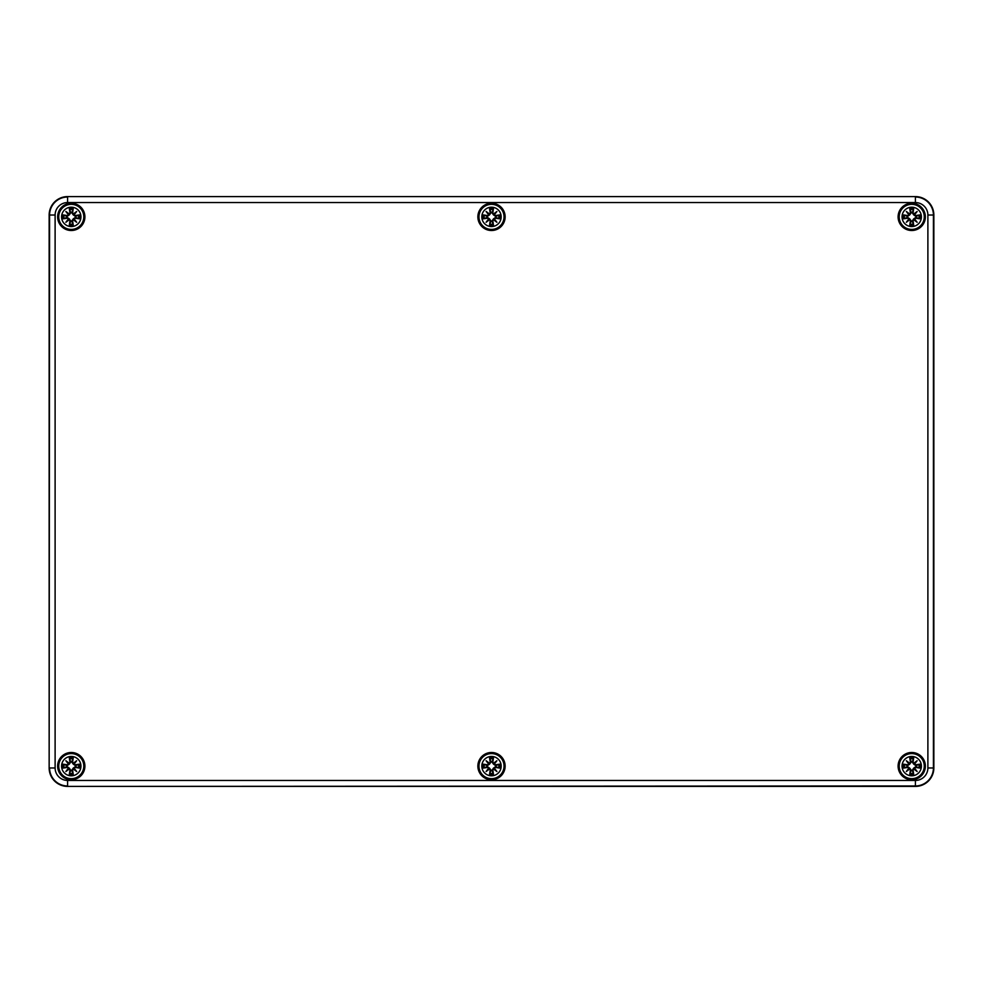 <?xml version="1.0" encoding="UTF-8"?>
<svg xmlns="http://www.w3.org/2000/svg" width="983" height="983" viewBox="0 0 983 983"><rect width="100%" height="100%" fill="white"/><g stroke="black" fill="none" stroke-linecap="round" stroke-linejoin="round"><path stroke-width="1.47" d="M67.581 786.4A18.431 18.431 0 0 1 49.15 767.969L49.15 215.031A18.431 18.431 0 0 1 67.581 196.6L915.419 196.6A18.431 18.431 0 0 1 933.85 215.031L933.85 767.969A18.431 18.431 0 0 1 915.419 786.4L67.581 786.4L915.419 786.4A18.431 18.431 0 0 0 933.85 767.969L933.85 215.031A18.431 18.431 0 0 0 915.419 196.6L67.581 196.6A18.431 18.431 0 0 0 49.15 215.031L49.15 767.969A18.431 18.431 0 0 0 67.581 786.4L915.419 785.97A18.001 18.001 0 0 0 933.42 767.969L933.42 215.031A18.001 18.001 0 0 0 915.419 197.03L915.419 202.559A12.472 12.472 0 0 1 927.891 215.031L933.85 215.031M84.907 216.874A13.639 13.639 0 0 1 64.448 228.683A13.639 13.639 0 0 1 64.448 205.066A13.639 13.639 0 0 1 84.907 216.874M505.139 216.874A13.639 13.639 0 0 1 484.68 228.683A13.639 13.639 0 0 1 484.68 205.066A13.639 13.639 0 0 1 505.139 216.874M925.372 216.874A13.639 13.639 0 0 1 904.913 228.683A13.639 13.639 0 0 1 904.913 205.066A13.639 13.639 0 0 1 925.372 216.874M925.372 766.126A13.639 13.639 0 0 1 904.913 777.934A13.639 13.639 0 0 1 904.913 754.317A13.639 13.639 0 0 1 925.372 766.126M505.139 766.126A13.639 13.639 0 0 1 484.68 777.934A13.639 13.639 0 0 1 484.68 754.317A13.639 13.639 0 0 1 505.139 766.126M84.907 766.126A13.639 13.639 0 0 1 64.448 777.934A13.639 13.639 0 0 1 64.448 754.317A13.639 13.639 0 0 1 84.907 766.126M69.94 762.12L70.137 762.12A23.739 2.064 -99.8 0 1 69.584 758.471L69.326 757.991A23.911 2.089 80.2 0 0 69.94 762.12L69.08 763.447L70.776 761.997L69.289 764.147L67.139 765.634L63.133 764.184A23.911 2.089 -170.2 0 1 67.262 764.799L68.589 763.938L67.262 764.799M69.129 763.226A23.739 4.116 -140 0 0 65.849 760.707L69.289 764.147M68.589 763.938L68.577 763.938A23.555 4.092 -130 0 1 66.807 761.665A23.555 4.092 40 0 1 69.08 763.435L68.589 763.938M65.849 760.707A23.739 4.116 50 0 0 68.368 763.988M69.584 758.471L70.776 761.997M67.262 767.453L67.262 767.256A23.739 2.064 170.2 0 1 63.612 767.809L63.133 768.067A23.911 2.089 -9.8 0 0 67.262 767.453L68.589 768.313L67.139 766.617L69.289 768.104L70.776 770.254L69.326 774.26A23.911 2.089 99.8 0 1 69.94 770.131L69.08 768.804L69.94 770.131M68.368 768.264A23.739 4.116 130 0 0 65.849 771.544L69.289 768.104M69.08 768.804L69.08 768.817A23.555 4.092 140 0 1 66.807 770.586A23.555 4.092 -50 0 1 68.577 768.313L69.08 768.804M65.849 771.544A23.739 4.116 -40 0 0 69.129 769.025M63.612 767.809L67.139 766.617M72.595 770.131L72.398 770.131A23.739 2.064 80.2 0 1 72.951 773.781L73.209 774.26A23.911 2.089 -99.8 0 0 72.595 770.131L73.455 768.804L71.759 770.254L73.246 768.104L75.396 766.617L79.402 768.067A23.911 2.089 9.8 0 1 75.273 767.453L73.946 768.313L75.273 767.453M73.406 769.025A23.739 4.116 40 0 0 76.686 771.544L73.246 768.104M73.946 768.313L73.958 768.313A23.555 4.092 50 0 1 75.728 770.586A23.555 4.092 -140 0 1 73.455 768.817L73.946 768.313M76.686 771.544A23.739 4.116 -130 0 0 74.167 768.264M72.951 773.781L71.759 770.254M75.273 764.799L75.273 764.995A23.739 2.064 -9.8 0 1 78.923 764.442L79.402 764.184A23.911 2.089 170.2 0 0 75.273 764.799L73.946 763.938L75.396 765.634L73.246 764.147L71.759 761.997L73.209 757.991A23.911 2.089 -80.2 0 1 72.595 762.12L73.455 763.447L72.595 762.12M73.246 764.147L75.728 761.665A23.555 4.092 130 0 1 73.958 763.938L73.455 763.435A23.555 4.092 -40 0 1 75.728 761.665L76.686 760.707A23.739 4.116 140 0 0 73.406 763.226M74.167 763.988A23.739 4.116 -50 0 0 76.686 760.707M78.923 764.442L75.396 765.634M70.702 761.702A4.46 4.46 0 0 1 71.833 761.702M63.133 768.067A8.355 8.355 0 0 1 63.133 764.184M66.844 766.691A4.46 4.46 0 0 1 66.844 765.56M71.833 770.549A4.46 4.46 0 0 1 70.702 770.549M79.402 764.184A8.355 8.355 0 0 1 79.402 768.067M75.691 765.56A4.46 4.46 0 0 1 75.691 766.691M83.801 766.126A12.533 12.533 0 0 0 71.267 753.592A12.533 12.533 0 0 0 58.734 766.126A12.533 12.533 0 0 0 71.267 778.659A12.533 12.533 0 0 0 83.801 766.126M80.95 766.126A9.67 9.67 0 0 1 66.426 774.506A9.67 9.67 0 0 1 66.426 757.746A9.67 9.67 0 0 1 80.95 766.126M490.173 762.12L490.37 762.12A23.739 2.064 -99.8 0 1 489.817 758.471L489.559 757.991A23.911 2.089 80.2 0 0 490.173 762.12L489.313 763.447L491.009 761.997L489.522 764.147L487.371 765.634L483.366 764.184A23.911 2.089 -170.2 0 1 487.494 764.799L488.821 763.938L487.494 764.799M489.362 763.226A23.739 4.116 -140 0 0 486.081 760.707L489.522 764.147M488.821 763.938L488.809 763.938A23.555 4.092 -130 0 1 487.04 761.665A23.555 4.092 40 0 1 489.313 763.435L488.821 763.938M486.081 760.707A23.739 4.116 50 0 0 488.6 763.988M489.817 758.471L491.009 761.997M487.494 767.453L487.494 767.256A23.739 2.064 170.2 0 1 483.845 767.809L483.366 768.067A23.911 2.089 -9.8 0 0 487.494 767.453L488.821 768.313L487.371 766.617L489.522 768.104L491.009 770.254L489.559 774.26A23.911 2.089 99.8 0 1 490.173 770.131L489.313 768.804L490.173 770.131M488.6 768.264A23.739 4.116 130 0 0 486.081 771.544L489.522 768.104M489.313 768.804L489.313 768.817A23.555 4.092 140 0 1 487.04 770.586A23.555 4.092 -50 0 1 488.809 768.313L489.313 768.804M486.081 771.544A23.739 4.116 -40 0 0 489.362 769.025M483.845 767.809L487.371 766.617M492.827 770.131L492.63 770.131A23.739 2.064 80.2 0 1 493.183 773.781L493.441 774.26A23.911 2.089 -99.8 0 0 492.827 770.131L493.687 768.804L491.991 770.254L493.478 768.104L495.629 766.617L499.634 768.067A23.911 2.089 9.8 0 1 495.506 767.453L494.179 768.313L495.506 767.453M493.638 769.025A23.739 4.116 40 0 0 496.919 771.544L493.478 768.104M494.179 768.313L494.191 768.313A23.555 4.092 50 0 1 495.96 770.586A23.555 4.092 -140 0 1 493.687 768.817L494.179 768.313M496.919 771.544A23.739 4.116 -130 0 0 494.4 768.264M493.183 773.781L491.991 770.254M495.506 764.799L495.506 764.995A23.739 2.064 -9.8 0 1 499.155 764.442L499.634 764.184A23.911 2.089 170.2 0 0 495.506 764.799L494.179 763.938L495.629 765.634L493.478 764.147L491.991 761.997L493.441 757.991A23.911 2.089 -80.2 0 1 492.827 762.12L493.687 763.447L492.827 762.12M493.478 764.147L495.96 761.665A23.555 4.092 130 0 1 494.191 763.938L493.687 763.435A23.555 4.092 -40 0 1 495.96 761.665L496.919 760.707A23.739 4.116 140 0 0 493.638 763.226M494.4 763.988A23.739 4.116 -50 0 0 496.919 760.707M499.155 764.442L495.629 765.634M490.935 761.702A4.46 4.46 0 0 1 492.065 761.702M483.366 768.067A8.355 8.355 0 0 1 483.366 764.184M487.076 766.691A4.46 4.46 0 0 1 487.076 765.56M492.065 770.549A4.46 4.46 0 0 1 490.935 770.549M499.634 764.184A8.355 8.355 0 0 1 499.634 768.067M495.924 765.56A4.46 4.46 0 0 1 495.924 766.691M504.033 766.126A12.533 12.533 0 0 0 491.5 753.592A12.533 12.533 0 0 0 478.967 766.126A12.533 12.533 0 0 0 491.5 778.659A12.533 12.533 0 0 0 504.033 766.126M501.183 766.126A9.67 9.67 0 0 1 486.659 774.506A9.67 9.67 0 0 1 486.659 757.746A9.67 9.67 0 0 1 501.183 766.126M910.405 762.12L910.602 762.12A23.739 2.064 -99.8 0 1 910.049 758.471L909.791 757.991A23.911 2.089 80.2 0 0 910.405 762.12L909.545 763.447L911.241 761.997L909.754 764.147L907.604 765.634L903.598 764.184A23.911 2.089 -170.2 0 1 907.727 764.799L909.054 763.938L907.727 764.799M909.594 763.226A23.739 4.116 -140 0 0 906.314 760.707L909.754 764.147M909.054 763.938L909.042 763.938A23.555 4.092 -130 0 1 907.272 761.665A23.555 4.092 40 0 1 909.545 763.435L909.054 763.938M906.314 760.707A23.739 4.116 50 0 0 908.833 763.988M910.049 758.471L911.241 761.997M907.727 767.453L907.727 767.256A23.739 2.064 170.2 0 1 904.077 767.809L903.598 768.067A23.911 2.089 -9.8 0 0 907.727 767.453L909.054 768.313L907.604 766.617L909.754 768.104L911.241 770.254L909.791 774.26A23.911 2.089 99.8 0 1 910.405 770.131L909.545 768.804L910.405 770.131M908.833 768.264A23.739 4.116 130 0 0 906.314 771.544L909.754 768.104M909.545 768.804L909.545 768.817A23.555 4.092 140 0 1 907.272 770.586A23.555 4.092 -50 0 1 909.042 768.313L909.545 768.804M906.314 771.544A23.739 4.116 -40 0 0 909.594 769.025M904.077 767.809L907.604 766.617M913.06 770.131L912.863 770.131A23.739 2.064 80.2 0 1 913.416 773.781L913.674 774.26A23.911 2.089 -99.8 0 0 913.06 770.131L913.92 768.804L912.224 770.254L913.711 768.104L915.861 766.617L919.867 768.067A23.911 2.089 9.8 0 1 915.738 767.453L914.411 768.313L915.738 767.453M913.871 769.025A23.739 4.116 40 0 0 917.151 771.544L913.711 768.104M914.411 768.313L914.423 768.313A23.555 4.092 50 0 1 916.193 770.586A23.555 4.092 -140 0 1 913.92 768.817L914.411 768.313M917.151 771.544A23.739 4.116 -130 0 0 914.632 768.264M913.416 773.781L912.224 770.254M915.738 764.799L915.738 764.995A23.739 2.064 -9.8 0 1 919.388 764.442L919.867 764.184A23.911 2.089 170.2 0 0 915.738 764.799L914.411 763.938L915.861 765.634L913.711 764.147L912.224 761.997L913.674 757.991A23.911 2.089 -80.2 0 1 913.06 762.12L913.92 763.447L913.06 762.12M913.711 764.147L916.193 761.665A23.555 4.092 130 0 1 914.423 763.938L913.92 763.435A23.555 4.092 -40 0 1 916.193 761.665L917.151 760.707A23.739 4.116 140 0 0 913.871 763.226M914.632 763.988A23.739 4.116 -50 0 0 917.151 760.707M919.388 764.442L915.861 765.634M911.167 761.702A4.46 4.46 0 0 1 912.298 761.702M903.598 768.067A8.355 8.355 0 0 1 903.598 764.184M907.309 766.691A4.46 4.46 0 0 1 907.309 765.56M912.298 770.549A4.46 4.46 0 0 1 911.167 770.549M919.867 764.184A8.355 8.355 0 0 1 919.867 768.067M916.156 765.56A4.46 4.46 0 0 1 916.156 766.691M924.266 766.126A12.533 12.533 0 0 0 911.732 753.592A12.533 12.533 0 0 0 899.199 766.126A12.533 12.533 0 0 0 911.732 778.659A12.533 12.533 0 0 0 924.266 766.126M921.403 766.126A9.67 9.67 0 0 1 906.891 774.506A9.67 9.67 0 0 1 906.891 757.746A9.67 9.67 0 0 1 921.403 766.126M69.94 212.869L70.137 212.869A23.739 2.064 -99.8 0 1 69.584 209.219L69.326 208.74A23.911 2.089 80.2 0 0 69.94 212.869L69.08 214.196L70.776 212.746L69.289 214.896L67.139 216.383L63.133 214.933A23.911 2.089 -170.2 0 1 67.262 215.547L68.589 214.687L67.262 215.547M69.129 213.975A23.739 4.116 -140 0 0 65.849 211.456L69.289 214.896M68.589 214.687L68.577 214.687A23.555 4.092 -130 0 1 66.807 212.414A23.555 4.092 40 0 1 69.08 214.183L68.589 214.687M65.849 211.456A23.739 4.116 50 0 0 68.368 214.736M69.584 209.219L70.776 212.746M67.262 218.201L67.262 218.005A23.739 2.064 170.2 0 1 63.612 218.558L63.133 218.816A23.911 2.089 -9.8 0 0 67.262 218.201L68.589 219.062L67.139 217.366L69.289 218.853L70.776 221.003L69.326 225.009A23.911 2.089 99.8 0 1 69.94 220.88L69.08 219.553L69.94 220.88M68.368 219.012A23.739 4.116 130 0 0 65.849 222.293L69.289 218.853M69.08 219.553L69.08 219.565A23.555 4.092 140 0 1 66.807 221.335A23.555 4.092 -50 0 1 68.577 219.062L69.08 219.553M65.849 222.293A23.739 4.116 -40 0 0 69.129 219.774M63.612 218.558L67.139 217.366M72.595 220.88L72.398 220.88A23.739 2.064 80.2 0 1 72.951 224.529L73.209 225.009A23.911 2.089 -99.8 0 0 72.595 220.88L73.455 219.553L71.759 221.003L73.246 218.853L75.396 217.366L79.402 218.816A23.911 2.089 9.8 0 1 75.273 218.201L73.946 219.062L75.273 218.201M73.406 219.774A23.739 4.116 40 0 0 76.686 222.293L73.246 218.853M73.946 219.062L73.958 219.062A23.555 4.092 50 0 1 75.728 221.335A23.555 4.092 -140 0 1 73.455 219.565L73.946 219.062M76.686 222.293A23.739 4.116 -130 0 0 74.167 219.012M72.951 224.529L71.759 221.003M75.273 215.547L75.273 215.744A23.739 2.064 -9.8 0 1 78.923 215.191L79.402 214.933A23.911 2.089 170.2 0 0 75.273 215.547L73.946 214.687L75.396 216.383L73.246 214.896L71.759 212.746L73.209 208.74A23.911 2.089 -80.2 0 1 72.595 212.869L73.455 214.196L72.595 212.869M73.246 214.896L75.728 212.414A23.555 4.092 130 0 1 73.958 214.687L73.455 214.183A23.555 4.092 -40 0 1 75.728 212.414L76.686 211.456A23.739 4.116 140 0 0 73.406 213.975M74.167 214.736A23.739 4.116 -50 0 0 76.686 211.456M78.923 215.191L75.396 216.383M70.702 212.451A4.46 4.46 0 0 1 71.833 212.451M63.133 218.816A8.355 8.355 0 0 1 63.133 214.933M66.844 217.44A4.46 4.46 0 0 1 66.844 216.309M71.833 221.298A4.46 4.46 0 0 1 70.702 221.298M79.402 214.933A8.355 8.355 0 0 1 79.402 218.816M75.691 216.309A4.46 4.46 0 0 1 75.691 217.44M83.801 216.874A12.533 12.533 0 0 0 71.267 204.341A12.533 12.533 0 0 0 58.734 216.874A12.533 12.533 0 0 0 71.267 229.408A12.533 12.533 0 0 0 83.801 216.874M80.95 216.874A9.67 9.67 0 0 1 66.426 225.254A9.67 9.67 0 0 1 66.426 208.494A9.67 9.67 0 0 1 80.95 216.874M490.173 212.869L490.37 212.869A23.739 2.064 -99.8 0 1 489.817 209.219L489.559 208.74A23.911 2.089 80.2 0 0 490.173 212.869L489.313 214.196L491.009 212.746L489.522 214.896L487.371 216.383L483.366 214.933A23.911 2.089 -170.2 0 1 487.494 215.547L488.821 214.687L487.494 215.547M489.362 213.975A23.739 4.116 -140 0 0 486.081 211.456L489.522 214.896M488.821 214.687L488.809 214.687A23.555 4.092 -130 0 1 487.04 212.414A23.555 4.092 40 0 1 489.313 214.183L488.821 214.687M486.081 211.456A23.739 4.116 50 0 0 488.6 214.736M489.817 209.219L491.009 212.746M487.494 218.201L487.494 218.005A23.739 2.064 170.2 0 1 483.845 218.558L483.366 218.816A23.911 2.089 -9.8 0 0 487.494 218.201L488.821 219.062L487.371 217.366L489.522 218.853L491.009 221.003L489.559 225.009A23.911 2.089 99.8 0 1 490.173 220.88L489.313 219.553L490.173 220.88M488.6 219.012A23.739 4.116 130 0 0 486.081 222.293L489.522 218.853M489.313 219.553L489.313 219.565A23.555 4.092 140 0 1 487.04 221.335A23.555 4.092 -50 0 1 488.809 219.062L489.313 219.553M486.081 222.293A23.739 4.116 -40 0 0 489.362 219.774M483.845 218.558L487.371 217.366M492.827 220.88L492.63 220.88A23.739 2.064 80.2 0 1 493.183 224.529L493.441 225.009A23.911 2.089 -99.8 0 0 492.827 220.88L493.687 219.553L491.991 221.003L493.478 218.853L495.629 217.366L499.634 218.816A23.911 2.089 9.8 0 1 495.506 218.201L494.179 219.062L495.506 218.201M493.638 219.774A23.739 4.116 40 0 0 496.919 222.293L493.478 218.853M494.179 219.062L494.191 219.062A23.555 4.092 50 0 1 495.96 221.335A23.555 4.092 -140 0 1 493.687 219.565L494.179 219.062M496.919 222.293A23.739 4.116 -130 0 0 494.4 219.012M493.183 224.529L491.991 221.003M495.506 215.547L495.506 215.744A23.739 2.064 -9.8 0 1 499.155 215.191L499.634 214.933A23.911 2.089 170.2 0 0 495.506 215.547L494.179 214.687L495.629 216.383L493.478 214.896L491.991 212.746L493.441 208.74A23.911 2.089 -80.2 0 1 492.827 212.869L493.687 214.196L492.827 212.869M493.478 214.896L495.96 212.414A23.555 4.092 130 0 1 494.191 214.687L493.687 214.183A23.555 4.092 -40 0 1 495.96 212.414L496.919 211.456A23.739 4.116 140 0 0 493.638 213.975M494.4 214.736A23.739 4.116 -50 0 0 496.919 211.456M499.155 215.191L495.629 216.383M490.935 212.451A4.46 4.46 0 0 1 492.065 212.451M483.366 218.816A8.355 8.355 0 0 1 483.366 214.933M487.076 217.44A4.46 4.46 0 0 1 487.076 216.309M492.065 221.298A4.46 4.46 0 0 1 490.935 221.298M499.634 214.933A8.355 8.355 0 0 1 499.634 218.816M495.924 216.309A4.46 4.46 0 0 1 495.924 217.44M504.033 216.874A12.533 12.533 0 0 0 491.5 204.341A12.533 12.533 0 0 0 478.967 216.874A12.533 12.533 0 0 0 491.5 229.408A12.533 12.533 0 0 0 504.033 216.874M501.17 216.874A9.67 9.67 0 0 1 486.659 225.254A9.67 9.67 0 0 1 486.659 208.494A9.67 9.67 0 0 1 501.17 216.874M910.405 212.869L910.602 212.869A23.739 2.064 -99.8 0 1 910.049 209.219L909.791 208.74A23.911 2.089 80.2 0 0 910.405 212.869L909.545 214.196L911.241 212.746L909.754 214.896L907.604 216.383L903.598 214.933A23.911 2.089 -170.2 0 1 907.727 215.547L909.054 214.687L907.727 215.547M909.594 213.975A23.739 4.116 -140 0 0 906.314 211.456L909.754 214.896M909.054 214.687L909.042 214.687A23.555 4.092 -130 0 1 907.272 212.414A23.555 4.092 40 0 1 909.545 214.183L909.054 214.687M906.314 211.456A23.739 4.116 50 0 0 908.833 214.736M910.049 209.219L911.241 212.746M907.727 218.201L907.727 218.005A23.739 2.064 170.2 0 1 904.077 218.558L903.598 218.816A23.911 2.089 -9.8 0 0 907.727 218.201L909.054 219.062L907.604 217.366L909.754 218.853L911.241 221.003L909.791 225.009A23.911 2.089 99.8 0 1 910.405 220.88L909.545 219.553L910.405 220.88M908.833 219.012A23.739 4.116 130 0 0 906.314 222.293L909.754 218.853M909.545 219.553L909.545 219.565A23.555 4.092 140 0 1 907.272 221.335A23.555 4.092 -50 0 1 909.042 219.062L909.545 219.553M906.314 222.293A23.739 4.116 -40 0 0 909.594 219.774M904.077 218.558L907.604 217.366M913.06 220.88L912.863 220.88A23.739 2.064 80.2 0 1 913.416 224.529L913.674 225.009A23.911 2.089 -99.8 0 0 913.06 220.88L913.92 219.553L912.224 221.003L913.711 218.853L915.861 217.366L919.867 218.816A23.911 2.089 9.8 0 1 915.738 218.201L914.411 219.062L915.738 218.201M913.871 219.774A23.739 4.116 40 0 0 917.151 222.293L913.711 218.853M914.411 219.062L914.423 219.062A23.555 4.092 50 0 1 916.193 221.335A23.555 4.092 -140 0 1 913.92 219.565L914.411 219.062M917.151 222.293A23.739 4.116 -130 0 0 914.632 219.012M913.416 224.529L912.224 221.003M915.738 215.547L915.738 215.744A23.739 2.064 -9.8 0 1 919.388 215.191L919.867 214.933A23.911 2.089 170.2 0 0 915.738 215.547L914.411 214.687L915.861 216.383L913.711 214.896L912.224 212.746L913.674 208.74A23.911 2.089 -80.2 0 1 913.06 212.869L913.92 214.196L913.06 212.869M913.711 214.896L916.193 212.414A23.555 4.092 130 0 1 914.423 214.687L913.92 214.183A23.555 4.092 -40 0 1 916.193 212.414L917.151 211.456A23.739 4.116 140 0 0 913.871 213.975M914.632 214.736A23.739 4.116 -50 0 0 917.151 211.456M919.388 215.191L915.861 216.383M911.167 212.451A4.46 4.46 0 0 1 912.298 212.451M903.598 218.816A8.355 8.355 0 0 1 903.598 214.933M907.309 217.44A4.46 4.46 0 0 1 907.309 216.309M912.298 221.298A4.46 4.46 0 0 1 911.167 221.298M919.867 214.933A8.355 8.355 0 0 1 919.867 218.816M916.156 216.309A4.46 4.46 0 0 1 916.156 217.44M924.266 216.874A12.533 12.533 0 0 0 911.732 204.341A12.533 12.533 0 0 0 899.199 216.874A12.533 12.533 0 0 0 911.732 229.408A12.533 12.533 0 0 0 924.266 216.874M921.403 216.874A9.67 9.67 0 0 1 906.891 225.254A9.67 9.67 0 0 1 906.891 208.494A9.67 9.67 0 0 1 921.403 216.874M927.891 215.031L927.891 767.969L933.85 767.969M927.891 767.969A12.472 12.472 0 0 1 915.419 780.441L915.419 786.4M915.419 780.441L67.581 780.441L67.581 785.97A18.001 18.001 0 0 1 49.58 767.969L55.109 767.969L55.109 215.031L49.58 215.031L49.15 767.969M67.581 780.441A12.472 12.472 0 0 1 55.109 767.969M55.109 215.031A12.472 12.472 0 0 1 67.581 202.559L67.581 197.03A18.001 18.001 0 0 0 49.58 215.031L49.15 215.031M915.419 196.6L67.581 196.6M67.581 202.559L915.419 202.559M63.612 764.442A23.739 2.064 9.8 0 1 67.262 764.995L67.139 765.634M69.584 773.781A23.739 2.064 -80.2 0 1 70.137 770.131L70.776 770.254M78.923 767.809A23.739 2.064 -170.2 0 1 75.273 767.256L75.396 766.617M72.951 758.471A23.739 2.064 99.8 0 1 72.398 762.12L71.759 761.997M69.695 758.888A7.409 7.409 0 0 1 72.84 758.888M69.326 757.991A8.355 8.355 0 0 1 73.209 757.991M64.03 767.698A7.409 7.409 0 0 1 64.03 764.553M72.84 773.363A7.409 7.409 0 0 1 69.695 773.363M73.209 774.26A8.355 8.355 0 0 1 69.326 774.26M78.505 764.553A7.409 7.409 0 0 1 78.505 767.698M483.845 764.442A23.739 2.064 9.8 0 1 487.494 764.995L487.371 765.634M489.817 773.781A23.739 2.064 -80.2 0 1 490.37 770.131L491.009 770.254M499.155 767.809A23.739 2.064 -170.2 0 1 495.506 767.256L495.629 766.617M493.183 758.471A23.739 2.064 99.8 0 1 492.63 762.12L491.991 761.997M489.927 758.888A7.409 7.409 0 0 1 493.073 758.888M489.559 757.991A8.355 8.355 0 0 1 493.441 757.991M484.263 767.698A7.409 7.409 0 0 1 484.263 764.553M493.073 773.363A7.409 7.409 0 0 1 489.927 773.363M493.441 774.26A8.355 8.355 0 0 1 489.559 774.26M498.737 764.553A7.409 7.409 0 0 1 498.737 767.698M904.077 764.442A23.739 2.064 9.8 0 1 907.727 764.995L907.604 765.634M910.049 773.781A23.739 2.064 -80.2 0 1 910.602 770.131L911.241 770.254M919.388 767.809A23.739 2.064 -170.2 0 1 915.738 767.256L915.861 766.617M913.416 758.471A23.739 2.064 99.8 0 1 912.863 762.12L912.224 761.997M910.16 758.888A7.409 7.409 0 0 1 913.305 758.888M909.791 757.991A8.355 8.355 0 0 1 913.674 757.991M904.495 767.698A7.409 7.409 0 0 1 904.495 764.553M913.305 773.363A7.409 7.409 0 0 1 910.16 773.363M913.674 774.26A8.355 8.355 0 0 1 909.791 774.26M918.97 764.553A7.409 7.409 0 0 1 918.97 767.698M63.612 215.191A23.739 2.064 9.8 0 1 67.262 215.744L67.139 216.383M69.584 224.529A23.739 2.064 -80.2 0 1 70.137 220.88L70.776 221.003M78.923 218.558A23.739 2.064 -170.2 0 1 75.273 218.005L75.396 217.366M72.951 209.219A23.739 2.064 99.8 0 1 72.398 212.869L71.759 212.746M69.695 209.637A7.409 7.409 0 0 1 72.84 209.637M69.326 208.74A8.355 8.355 0 0 1 73.209 208.74M64.03 218.447A7.409 7.409 0 0 1 64.03 215.302M72.84 224.112A7.409 7.409 0 0 1 69.695 224.112M73.209 225.009A8.355 8.355 0 0 1 69.326 225.009M78.505 215.302A7.409 7.409 0 0 1 78.505 218.447M483.845 215.191A23.739 2.064 9.8 0 1 487.494 215.744L487.371 216.383M489.817 224.529A23.739 2.064 -80.2 0 1 490.37 220.88L491.009 221.003M499.155 218.558A23.739 2.064 -170.2 0 1 495.506 218.005L495.629 217.366M493.183 209.219A23.739 2.064 99.8 0 1 492.63 212.869L491.991 212.746M489.927 209.637A7.409 7.409 0 0 1 493.073 209.637M489.559 208.74A8.355 8.355 0 0 1 493.441 208.74M484.263 218.447A7.409 7.409 0 0 1 484.263 215.302M493.073 224.112A7.409 7.409 0 0 1 489.927 224.112M493.441 225.009A8.355 8.355 0 0 1 489.559 225.009M498.737 215.302A7.409 7.409 0 0 1 498.737 218.447M904.077 215.191A23.739 2.064 9.8 0 1 907.727 215.744L907.604 216.383M910.049 224.529A23.739 2.064 -80.2 0 1 910.602 220.88L911.241 221.003M919.388 218.558A23.739 2.064 -170.2 0 1 915.738 218.005L915.861 217.366M913.416 209.219A23.739 2.064 99.8 0 1 912.863 212.869L912.224 212.746M910.16 209.637A7.409 7.409 0 0 1 913.305 209.637M909.791 208.74A8.355 8.355 0 0 1 913.674 208.74M904.495 218.447A7.409 7.409 0 0 1 904.495 215.302M913.305 224.112A7.409 7.409 0 0 1 910.16 224.112M913.674 225.009A8.355 8.355 0 0 1 909.791 225.009M918.97 215.302A7.409 7.409 0 0 1 918.97 218.447"/></g></svg>
